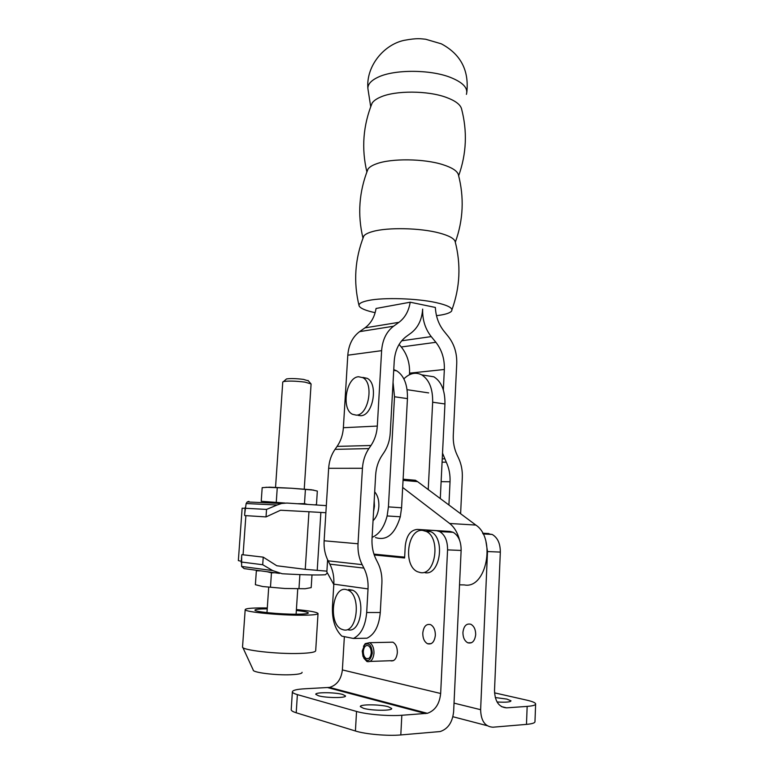 <?xml version="1.0" encoding="UTF-8"?>
<svg xmlns="http://www.w3.org/2000/svg" width="774" height="774" viewBox="0 0 774 774"><rect width="100%" height="100%" fill="white"/><g stroke="black" fill="none" stroke-linecap="round" stroke-linejoin="round"><path stroke-width="1.16" d="M462.929 632.426C462.949 637.544 464.574 641.007 467.825 642.807C472.208 643.823 474.83 641.085 475.691 634.603C475.662 629.485 474.046 626.04 470.834 624.26C466.422 623.215 463.79 625.934 462.929 632.426M389.67 642.256L392.863 642.188C395.882 643.929 397.372 647.422 397.352 652.646C396.53 658.935 394.159 661.635 390.251 660.744M435.356 635.299C434.456 641.975 431.853 644.781 427.538 643.736C424.346 641.878 422.759 638.318 422.778 633.045C423.668 626.379 426.29 623.583 430.634 624.657C433.788 626.495 435.356 630.036 435.356 635.299M348.029 629.784C361.874 633.577 366.189 595.37 352.538 590.185L348.629 589.517M343.472 629.842C357.278 633.645 361.622 595.322 348 590.127L345.872 589.478C332.104 586.537 328.205 624.115 341.789 629.301L343.472 629.842M495.263 697.538L506.864 699.086L511.004 700.838C510.482 702.105 505.828 702.482 497.053 701.979M388.267 706.73L391.663 708.452C392.921 710.909 371.859 710.832 363.538 708.316L360.355 706.643C359.3 704.195 379.821 704.272 388.267 706.73M342.621 694.442L345.475 695.903C346.626 698.148 326.038 698.061 318.472 695.758L315.792 694.346C314.834 692.111 334.919 692.198 342.621 694.442M344.362 636.654L342.379 669.916C341.257 679.291 336.971 685.125 329.531 687.409L305.237 688.754C296.771 689.218 292.475 690.273 292.359 691.908C292.533 692.798 294.207 693.697 297.38 694.617L296.21 712.777C293.036 711.78 291.363 710.793 291.198 709.816L291.218 709.468M297.38 694.617L356.543 711.451C366.537 714.421 388.625 716.289 401.832 715.263L427.335 713.318C435.114 710.609 439.555 704.001 440.658 693.494L447.566 549.879C447.624 540.939 444.992 534.844 439.69 531.583L436.536 530.693L417.321 529.416C410.462 530.035 406.437 535.637 405.237 546.231L404.608 557.977L374.229 554.958M417.321 529.416L450.004 531.428L453.177 532.319C458.518 535.55 461.169 541.587 461.13 550.449L453.632 711.596C452.5 722.287 448.02 728.934 440.174 731.546L400.806 734.942C387.561 736.151 365.415 734.216 355.421 731.004L296.21 712.777M482.628 533.151L492.167 534.437C497.595 537.591 500.314 543.474 500.333 552.085L494.518 690.398C494.867 701.476 498.901 707.291 506.631 707.852L527.162 706.391C533.005 705.946 535.831 705.085 535.637 703.827C535.202 702.637 532.289 701.418 526.891 700.18L494.538 692.856M535.618 704.205L534.979 721.503C535.163 722.897 532.328 723.854 526.475 724.387L492.97 727.202C485.075 726.747 480.964 720.913 480.625 709.69L487.504 551.552L485.966 541.665M404.657 557.135L373.948 554.116M327.605 559.796L326.851 571.957L333.807 584.564M409.456 374.732L409.543 373.155C409.901 363.054 407.143 354.328 401.271 346.984L399.123 344.411M443.338 389.941L444.344 369.488C444.673 359.01 441.857 349.945 435.888 342.302L431.224 336.603C425.187 328.863 422.333 319.701 422.662 309.107C421.927 319.575 418.134 327.489 411.275 332.859L405.944 336.777C398.968 342.205 395.059 350.322 394.227 361.129L390.231 433.159C389.777 440.425 387.706 446.859 384.02 452.461L381.95 455.547C378.225 461.178 376.125 467.709 375.642 475.13L372.023 538.694C371.655 546.241 373.01 553.129 376.096 559.379L377.828 562.804C380.905 569.016 382.259 575.885 381.892 583.412L380.276 612.505C379.067 625.895 374.635 634.457 366.982 638.211L353.408 638.463L341.837 636.141C335.142 629.62 332.007 619.848 332.452 606.816L333.826 584.147C334.223 576.843 332.897 570.177 329.84 564.159L328.128 560.84C325.051 554.784 323.716 548.098 324.122 540.784L328.65 468.299C329.153 461.12 331.282 454.812 335.016 449.365L337.096 446.395C340.802 440.987 342.901 434.756 343.375 427.712L347.797 355.198C348.677 344.73 352.605 336.874 359.6 331.64L364.96 327.866C370.92 323.455 374.626 316.992 376.058 308.468L410.201 302.208L435.365 307.452C435.849 316.566 438.664 324.412 443.821 330.982L448.398 336.642C454.27 344.237 457.047 353.225 456.737 363.606L453.283 435.336C453.003 442.322 454.241 448.823 457.028 454.841L458.576 458.14C461.343 464.119 462.591 470.602 462.31 477.587L460.617 513.713M375.138 312.677C365.676 310.635 360.336 308.381 359.117 305.904C358.372 303.708 361.526 301.889 368.569 300.457C383.527 297.322 416.702 298.329 435.83 302.547C448.562 305.42 453.728 308.371 451.329 311.39C449.346 313.296 444.402 314.728 436.488 315.676M363.035 238.034L363.857 235.935C365.231 234.251 368.163 232.78 372.633 231.552C387.542 227.198 420.456 227.885 439.371 233.032C448.649 235.538 453.893 238.305 455.102 241.362L455.238 241.856M367.021 171.547L368.027 169.013C369.488 167.02 372.352 165.268 376.628 163.759C391.489 158.225 424.142 158.612 442.854 164.659C451.803 167.513 456.95 170.744 458.295 174.373L458.45 174.953M370.969 105.999L372.149 103.048C373.678 100.804 376.483 98.811 380.556 97.069C395.369 90.384 427.761 90.481 446.279 97.398C454.899 100.562 459.95 104.209 461.42 108.36L461.604 109.008M353.408 638.463C361.023 634.68 365.444 626.031 366.683 612.524L368.027 588.908C368.414 581.293 367.04 574.356 363.915 568.097L362.155 564.643C359.01 558.344 357.636 551.388 358.023 543.774L362.435 468.289C362.938 460.82 365.076 454.251 368.869 448.591L370.978 445.495C374.742 439.864 376.851 433.392 377.315 426.068L381.621 350.661C382.482 339.776 386.458 331.63 393.55 326.222L398.978 322.313C405.025 317.756 408.769 311.051 410.201 302.208M448.92 504.996L450.033 481.776C450.333 474.723 449.075 468.183 446.259 462.155L442.525 453.138M362.929 377.412L367.205 378.331C378.689 383.749 373.029 416.025 360.674 415.706L358.101 415.377M356.263 415.145C368.588 415.454 374.258 383.082 362.812 377.664L358.546 376.745C346.21 377.18 341.024 408.895 352.412 414.254L356.263 415.145M374.693 491.867C377.683 495.331 379.076 500.197 378.854 506.467C378.37 512.727 376.435 517.467 373.049 520.67M374.19 500.623L374.442 506.157L373.561 511.653M403.864 378.863C409.707 373.174 415.667 371.839 421.724 374.868C429.231 379.705 432.879 388.819 432.656 402.219L428.225 489.565M375.487 537.543C386.642 541.132 394.914 534.215 400.293 516.78L401.58 507.783L407.443 398.61C407.724 384.988 404.154 375.738 396.743 370.852L393.753 369.624M401.58 507.783L388.422 506.883L387.126 515.948C384.185 527.22 379.173 534.36 372.101 537.359M400.293 516.78L387.126 515.948M393.047 382.279L394.508 396.762L388.422 506.883M440.29 498.562L444.944 403.97C445.137 390.686 441.461 381.64 433.895 376.822L425.265 375.429M363.325 651.273C363.287 654.93 364.302 657.378 366.373 658.606C369.034 659.235 370.649 657.349 371.23 652.956C371.259 649.299 370.253 646.861 368.201 645.642C365.531 645.003 363.906 646.88 363.325 651.273M363.809 658.123L366.924 661.528C370.785 662.438 373.136 659.7 373.987 653.314C374.026 648.002 372.555 644.461 369.575 642.691L365.222 643.629L363.49 646.309M372.313 653.188C371.684 645.216 369.13 642.391 364.66 644.703L362.261 651.05L363.006 656.429C367.118 662.747 370.214 661.673 372.313 653.188M420.495 572.615L417.505 571.725C402.799 565.601 407.463 528.4 422.652 530.422L426.203 531.428C440.938 537.62 435.704 575.556 420.495 572.615M426.958 530.664L430.741 531.67C445.505 537.853 440.29 575.672 425.052 572.731M326.899 571.154L305.246 569.335L308.961 511.749L325.873 512.717M402.673 487.456L449.665 523.485C454.338 527.162 457.666 532.793 459.64 540.378M459.533 584.834L464.323 584.921C486.44 589.478 496.337 538.298 475.836 525.062L417.573 481.631L415.386 480.267L406.379 479.474M241.304 561.285L238.353 560.608L242.136 508.189L245.106 508.325M327.363 572.886L325.477 574.734C317.785 575.256 303.35 574.927 282.171 573.747L272.671 570.573L262.705 564.73L263.228 557.145L276.782 565.755L305.246 569.335M308.961 511.749L280.546 510.23L266.024 516.916L266.537 509.408L277.14 505.006L281.552 503.497L286.912 503.052L326.318 505.635M241.662 556.274L241.614 566.452L244.12 568.609L279.491 573.389M241.875 554.648L263.228 557.145M241.343 562.021L262.705 564.73M311.999 574.937L311.187 587.621L305.111 588.743L284.706 588.472L262.812 586.547L255.381 584.709L256.358 570.806L260.644 570.844M299.886 574.608L298.977 588.53M267.117 571.715L271.451 572.857L274.867 572.76M271.451 572.857L270.484 587.04M257.945 570.477L256.358 570.806M305.111 588.743L284.706 588.472L262.812 586.547M248.928 501.378L247.196 501.958L246.132 503.545L244.719 513.772M245.203 508.266L266.537 509.408M244.681 515.561L266.024 516.916M285.026 503.042L261.225 501.291L262.183 487.649L269.681 487.175L291.382 488.239L311.467 489.768L317.33 491.074L316.469 504.638L314.757 504.812M276.289 501.939L277.237 488.026M307.075 504.3L304.492 503.651L305.391 489.778M304.492 503.651L297.884 503.719M265.927 487.252L291.382 488.239L313.76 490.126M282.752 382.066L283.545 381.543C288.363 380.779 295.484 380.972 304.917 382.114L311.09 383.933L304.24 489.129M285.896 379.473L286.486 378.95C290.327 378.331 295.987 378.476 303.466 379.395L308.381 380.876M267.233 608.848C259.184 608.877 255.081 609.302 254.936 610.135C254.404 611.789 280.072 614.333 296.548 614.208C304.385 614.15 308.313 613.724 308.342 612.921C307.82 612.118 303.824 611.286 296.345 610.444M242.543 646.774L242.533 647.006C241.643 650.16 276.986 654.224 299.635 653.44C310.316 653.082 315.666 652.143 315.695 650.634L318.017 613.656M267.291 607.967L262.27 607.919C251.124 607.938 245.426 608.519 245.184 609.66C244.361 611.915 279.588 615.417 302.092 615.224C312.715 615.146 318.027 614.556 318.027 613.472C316.914 612.137 309.706 610.831 296.403 609.564M242.843 647.509L253.204 669.974C252.072 672.461 275.834 675.47 291.208 674.715C298.648 674.357 302.266 673.554 302.073 672.316M356.543 711.451L355.421 731.004M401.832 715.263L400.806 734.942M527.162 706.391L526.475 724.387M425.574 713.58L327.847 687.631M461.13 550.449L447.566 549.879M487.107 725.664L452.887 716.724M500.333 552.085L487.504 551.552M454.028 703.131L480.625 709.69M450.004 531.428L436.536 530.693M488.945 533.567L482.666 533.218M440.658 693.494L342.379 669.916M506.631 707.852L501.446 706.614M370.707 106.686L367.882 88.497C367.766 84.163 371.239 80.37 378.312 77.09C394.43 69.399 429.918 69.408 450.1 77.274C462.852 82.325 468.289 88.013 466.412 94.351M380.276 612.505L366.683 612.524M333.826 584.147L368.027 588.908M347.797 355.198L381.621 350.661M343.375 427.712L377.315 426.068M441.122 481.651L450.033 481.776M442.08 462.184L446.259 462.155M442.244 458.856L444.682 458.827M409.543 373.155L444.344 369.488M401.271 346.984L435.888 342.302M401.677 340.802L431.224 336.603M329.84 564.159L363.915 568.097M328.128 560.84L362.155 564.643M324.122 540.784L358.023 543.774M328.65 468.299L362.435 468.289M335.016 449.365L368.869 448.591M337.096 446.395L370.978 445.495M359.6 331.64L393.55 326.222M364.96 327.866L398.978 322.313M407.443 398.61L394.508 396.762M444.944 403.97L432.656 402.219M320.871 512.427L317.214 570.438M243.075 554.794L245.88 515.639M403.051 480.354L417.573 481.631M449.665 523.485L475.836 525.062M241.614 566.452L272.671 570.573M246.132 503.545L277.14 505.006M471.53 642.72L467.825 642.807M431.195 643.649L427.538 643.736M348 590.127L352.538 590.185M292.359 691.908L291.198 709.816M453.177 532.319L439.69 531.583M492.167 534.437L483.053 533.934M329.531 687.409L427.335 713.318M363.857 235.935C354.869 258.806 353.292 282.133 359.117 305.904M368.027 169.013C359.03 191.604 357.356 214.65 362.987 238.15M372.149 103.048C363.083 125.543 361.332 148.492 366.886 171.905M367.882 88.497C365.957 66.216 383.74 44.728 404.018 40.364C417.699 37.82 420.727 38.835 425.652 39.232L441.315 43.828C460.598 54.122 469.102 70.231 466.838 92.164M451.958 309.716C460.066 287.28 461.111 264.495 455.102 241.362M455.325 242.194C463.336 219.932 464.323 197.331 458.295 174.373M458.663 175.746C466.558 153.62 467.486 131.154 461.42 108.36M362.812 377.664L367.205 378.331M407.095 389.69L428.651 392.902M421.724 374.868L433.895 376.822M393.714 370.369L396.743 370.852M366.373 658.606L368.559 658.529M364.66 644.703L365.222 643.629M369.575 642.691L392.863 642.188M370.107 661.422L393.473 660.628M430.741 531.67L426.203 531.428M415.386 480.267L403.119 479.183M241.73 555.335L241.207 562.65M244.642 514.797L245.165 507.56M281.552 503.497L247.196 501.958M308.004 380.45L310.626 383.42M297.748 588.898L296.103 614.208M282.762 381.979L275.544 487.378M268.704 587.273L266.972 612.621M286.486 378.95L283.545 381.543M245.184 609.66L242.533 647.006"/></g></svg>
